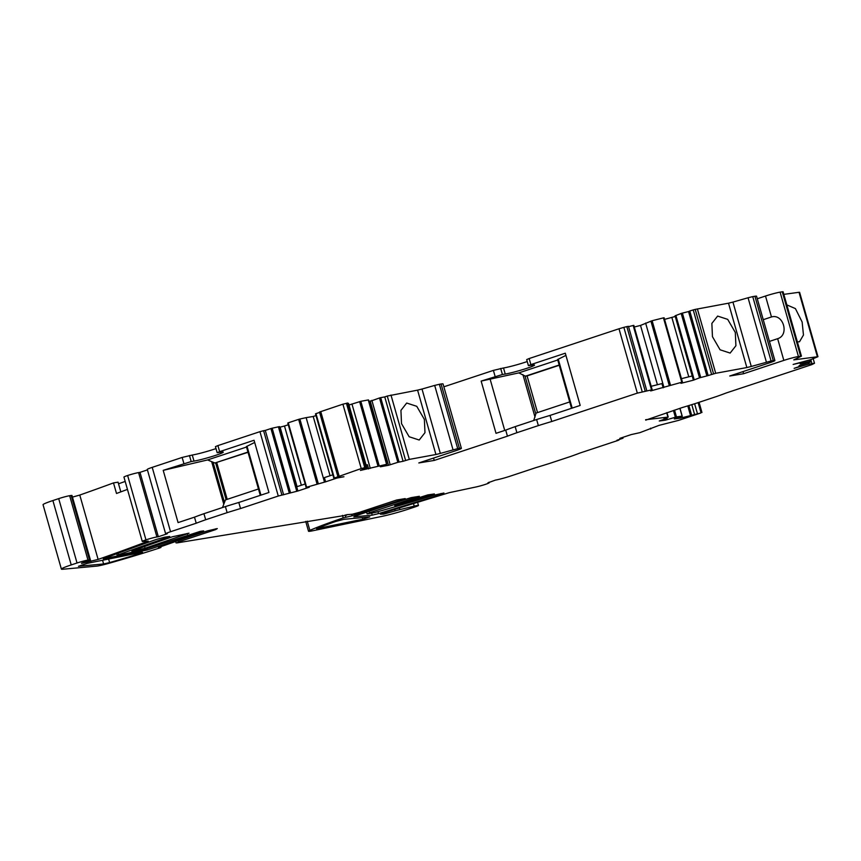 <?xml version="1.0" encoding="UTF-8"?>
<svg xmlns="http://www.w3.org/2000/svg" width="861" height="861" viewBox="0 0 861 861"><rect width="100%" height="100%" fill="white"/><g stroke="black" fill="none" stroke-linecap="round" stroke-linejoin="round"><path stroke-width="1.29" d="M346.531 514.717L352.31 514.221L359.607 512.284L396.717 499.993L405.219 498.594A164.978 11.58 -15.9 0 1 381.692 506.419A164.978 11.58 -15.9 0 1 362.158 512.618L361.846 511.542M371.737 513.339L372.253 515.147L353.817 516.88L355.432 515.954A258.784 18.156 -15.9 0 1 411.117 497.636L419.35 496.291L369.541 512.79L367.453 513.866L375.105 512.478A219.975 15.433 164.1 0 0 414.561 501.048A219.975 15.433 164.1 0 0 434.148 495.15L443.91 493.019L441.209 494.375L440.95 493.504M488.994 482.235L489.156 482.784A8.244 0.581 164.1 0 1 485.464 484.356A8.244 0.581 164.1 0 1 476.424 486.885L449.367 492.632A439.96 30.867 164.1 0 0 383.608 512.887L380.358 514.178L383.64 514.135L395.167 510.896L394.736 509.389M489.156 482.784A8.244 0.581 164.1 0 0 487.929 482.827L495.452 480.094A10.999 0.775 164.1 0 0 510.046 476.208L535.714 467.695A76.995 5.403 164.1 0 0 549.124 463.584L570.585 456.481A76.995 5.403 164.1 0 0 580.034 453.015L617.778 440.509L619.005 439.993L616.896 440.283L623.02 438.206L619.845 438.357L631.242 434.579L639.874 432.663L658.956 425.399L678.565 420.372L700.736 413.022L680.513 418.102L680.168 416.907M679.986 408.297L682.213 416.132L674.314 418.941L680.513 418.102M682.213 416.132L676.466 416.907L665.445 420.157L665.112 418.963M666.995 417.628L666.855 418.338L659.257 420.997L665.445 420.157M667.157 418.188L663.982 418.607L667.932 417.111L645.61 419.727M814.484 363.256L813.107 358.413L814.495 363.267L811.891 364.59L726.318 392.939A76.995 5.403 164.1 0 1 716.869 396.404L695.408 403.518A76.995 5.403 164.1 0 1 681.998 407.63L645.728 420.136M814.495 363.267L808.436 364.203L794.133 368.347L798.653 366.743L799.277 365.548L810.072 362.255L810.642 361.157L800.181 363.826L800.805 362.632L793.142 364.44L810.825 359.64L817.95 356.691L793.788 359.876L801.43 356.131L798.438 356.519A10.999 0.775 164.1 0 0 783.833 360.404L743.603 373.728L743 371.608M774.889 360.576A10.999 0.775 164.1 0 0 773.253 360.63L771.079 360.985L752.74 296.625L754.925 296.259A10.999 0.775 164.1 0 1 756.561 296.216L774.889 360.576A10.999 0.775 164.1 0 1 769.971 362.664L729.741 375.999L743.603 373.728M771.079 360.985L751.276 366.463L732.937 302.093L748.058 297.766L766.398 362.126M732.937 302.093L728.514 303.19L746.853 367.55L751.276 366.463M746.853 367.55L715.706 373.287L706.87 375.923L688.542 311.564L689.758 310.993L708.097 375.353M700.725 377.473L682.386 313.103L681.18 313.469L699.519 377.839L706.87 375.923M699.519 377.839L693.396 380.185L680.954 383.317L681.783 382.241L650.69 390.937L652.164 389.742L637.334 393.133L551.761 421.492A76.995 5.403 164.1 0 0 538.351 425.603L536.618 419.533A76.995 5.403 -15.9 0 1 550.028 415.422L580.185 405.434L565.3 353.204L530.871 364.601L529.149 358.542L618.994 328.773L637.334 393.133M461.367 448.301A13.195 0.926 164.1 0 0 459.408 448.366L457.708 448.635L439.368 384.275L441.069 383.995A13.195 0.926 164.1 0 1 443.038 383.931L461.367 448.301A13.195 0.926 164.1 0 1 455.469 450.809L418.812 462.949L434.235 460.431L507.441 436.172A76.995 5.403 164.1 0 1 516.891 432.706L538.351 425.603M457.708 448.635L440.337 453.413L422.008 389.043L434.687 385.416L453.026 449.776M422.008 389.043L417.585 390.141L435.924 454.511L440.337 453.413M435.924 454.511L409.309 459.397L403.077 461.281L384.749 396.91L387.267 396.049L405.606 460.42M399.041 462.023L380.702 397.653L379.507 397.965L397.847 462.325L403.077 461.281M397.847 462.325L388.494 465.284L380.314 466.791L386.589 464.305L360.425 470.44L366.915 467.953L362.664 468.707L365.688 467.426L361.233 468.545L333.82 478.199L343.948 476.746L336.985 478.049L325.598 481.826L324.403 477.607L332.852 474.798M306.602 487.175L288.263 422.805L306.107 487.38L325.598 481.826M306.107 487.38L309.282 487.229L297.884 491.007L296.69 486.788L305.138 483.99M170.553 531.721L152.214 467.362A10.999 0.775 164.1 0 0 147.296 469.449L165.635 533.809A10.999 0.775 164.1 0 1 170.553 531.721L196.222 523.219A76.995 5.403 164.1 0 1 205.671 519.753L227.132 512.65A76.995 5.403 164.1 0 1 240.542 508.539L278.275 496.033L297.884 491.007M165.635 533.809A10.999 0.775 164.1 0 0 167.271 533.766L158.327 536.726L139.988 472.355L147.425 469.902M156.917 536.952L138.578 472.592A8.244 0.581 164.1 0 0 127.632 475.509L145.961 539.869A8.244 0.581 164.1 0 1 156.917 536.952L158.327 536.726M145.961 539.869A8.244 0.581 164.1 0 0 142.28 541.44A8.244 0.581 164.1 0 0 143.507 541.397L148.296 541.117A439.96 30.867 164.1 0 1 131.83 547.284A439.96 30.867 164.1 0 1 98.122 559.424L79.782 495.053A439.96 30.867 164.1 0 0 113.491 482.913L118.065 482.171L120.82 491.868M81.591 563.385L98.122 559.424M81.526 563.18L88.909 560.489L90.308 559.811L87.983 560.08A8.244 0.581 164.1 0 0 77.038 562.997L58.699 498.627A8.244 0.581 -15.9 0 1 69.644 495.71L71.151 495.462L89.49 559.833M58.699 498.627L52.887 500.553L71.226 564.924L77.038 562.997M71.226 564.924A21.999 1.539 164.1 0 0 61.389 569.099A21.999 1.539 164.1 0 0 62.875 569.239L96.723 566.118A14.303 1.001 164.1 0 0 109.595 563.126A109.993 7.717 164.1 0 0 159.866 547.897L160.964 547.435L158.478 547.456L167.056 544.518A164.978 11.58 164.1 0 1 207.63 530.839L217.284 528.579L215.648 529.601L215.444 528.88M178.184 540.622L178.55 541.892L215.648 529.601M178.55 541.892L176.903 542.914L346.649 515.147M351.6 514.34L352.02 515.836L362.158 512.618M352.02 515.836L343.205 517.913A109.993 7.717 164.1 0 0 309.863 530.376A14.303 1.001 164.1 0 0 308.507 531.237A14.303 1.001 164.1 0 0 312.565 530.806L382.295 516.299A21.999 1.539 164.1 0 0 408.523 509.088L414.776 507.011A8.244 0.581 164.1 0 0 418.468 505.45A8.244 0.581 164.1 0 0 417.241 505.482A8.244 0.581 164.1 0 0 414.216 506.128L399.859 509.626A8.244 0.581 164.1 0 0 395.167 510.896M362.858 519.226L316.568 528.719A76.995 5.403 164.1 0 1 335.542 521.518L343.84 519.323L369.778 516.891L362.858 519.226L362.395 517.59M200.312 531.355L143.4 549.738L118.646 555.259L117.182 555.399L118.646 554.699A549.942 38.584 164.1 0 1 145.8 545.002A549.942 38.584 164.1 0 1 167.777 537.339L169.725 536.468L164.559 537.21L156.616 539.373A394.187 27.66 164.1 0 0 103.309 558.811L147.102 550.028A258.784 18.156 164.1 0 0 201.872 531.743L203.67 530.914L200.312 531.355M372.253 515.147L378.517 513.608A831.64 58.344 164.1 0 0 425.366 499.283A831.64 58.344 164.1 0 0 441.209 494.375M189 533.207L172.48 536.747A538.943 37.809 164.1 0 0 152.914 543.582A538.943 37.809 164.1 0 0 133.412 550.513L131.873 551.244L133.337 551.094L145.068 548.242L189 533.207M427.831 494.903L397.201 504.578L394.736 505.622L400.656 504.331A208.975 14.659 164.1 0 0 412.677 500.79A208.975 14.659 164.1 0 0 430.5 495.43L434.375 493.934L427.831 494.903M87.241 563.363L78.459 566.28L103.611 563.955L109.616 562.567A76.995 5.403 164.1 0 0 139.514 553.569L142.571 552.332L141.15 552.471L87.241 563.363M694.579 414.432L691.792 404.638M682.386 417.488L682.03 416.229M667.329 419.544L666.974 418.295M800.827 366.14L800.558 365.193M802.355 363.224L802.086 362.277M799.611 292.299L817.95 356.669L799.611 292.299L799.03 292.288L817.358 356.658M801.43 356.131L783.09 291.761L782.272 291.793L800.612 356.153M798.438 356.519L780.098 292.148L782.272 291.793M780.098 292.148A10.999 0.775 164.1 0 0 765.504 296.033L771.467 316.956C783.402 313.393 789.591 335.155 777.655 338.685L783.833 360.404M769.433 341.408L777.655 338.685M752.74 296.625L748.058 297.766M728.514 303.19L695.204 309.4L713.543 373.771M711.563 374.266L693.223 309.906L695.204 309.4M693.223 309.906L689.758 310.993M682.386 313.103L688.542 311.564M681.18 313.469L675.067 315.815L692.201 375.966L681.449 378.668M694.214 379.809L675.885 315.438M693.396 380.185L692.201 375.966M664.1 317.763L682.439 382.133L664.1 317.763L663.444 317.87L681.783 382.241M670.461 385.093L652.121 320.722L663.444 317.87M652.121 320.722L640.519 325.426L657.406 384.716M663.949 387.428L645.621 323.058M663.131 387.805L661.937 383.586L651.185 386.288M633.836 325.383L652.164 389.742L633.836 325.383L633.179 325.49L651.519 389.861M628.552 326.653L633.179 325.49M646.794 390.7L628.465 326.33L626.84 326.61L645.169 390.98M642.198 391.723L623.859 327.363L626.84 326.61M623.859 327.363L618.994 328.773M551.761 421.492L550.028 415.422M516.891 432.706L515.169 426.636L536.618 419.533M507.441 436.172L505.708 430.102A76.995 5.403 -15.9 0 1 515.169 426.636M443.856 386.804L493.385 370.391L503.513 367.981A16.499 1.162 -15.9 0 0 527.244 361.534M505.708 430.102L496.022 433.32L481.148 381.079L502.415 374.513L500.682 368.443M434.235 460.431L433.557 458.063M439.368 384.275L434.687 385.416M417.585 390.141L387.267 396.049M380.702 397.653L384.749 396.91M379.507 397.965L368.982 401.732M390.173 464.703L371.844 400.343M388.494 465.284L370.155 400.914M387.289 461.065L385.954 461.302M368.282 400.031L386.589 464.305M379.152 465.672L360.813 401.312L368.26 399.945M360.813 401.312L348.985 405.004M370.284 468.362L351.955 404.003M368.605 468.944L367.399 464.714L366.065 464.962M348.393 403.68L366.7 467.964M366.226 467.394L347.887 403.023L342.904 404.175L319.506 412.042L337.835 476.413M334.316 477.984L315.976 413.624L319.614 412.419M315.976 413.624L333.842 478.167M330.086 475.724L313.21 416.487L315.987 415.562M324.468 482.009L306.139 417.639L313.21 416.487M318.215 483.387L299.876 419.027L306.139 417.639M299.876 419.027L298.638 419.372L316.966 483.731M288.263 422.805L298.638 419.372M287.778 423.009L306.129 487.358M296.754 491.19L278.415 426.83L279.556 426.636L296.69 486.788M290.501 492.567L272.162 428.208L278.415 426.83M272.162 428.208L270.924 428.552L289.253 492.922M283.624 494.784L265.285 430.414L270.924 428.552M281.924 495.064L263.595 430.694L265.285 430.414M263.595 430.694L259.947 431.662L278.275 496.033M240.542 508.539L238.809 502.469L268.944 492.481L254.06 440.251L219.641 451.659L217.908 445.589L259.947 431.662M227.132 512.65L225.399 506.58A76.995 5.403 -15.9 0 1 238.809 502.469M205.671 519.753L203.939 513.694L225.399 506.58M196.222 523.219L194.489 517.16A76.995 5.403 -15.9 0 1 203.939 513.694M152.214 467.362L182.145 457.439L192.272 455.038A16.499 1.162 -15.9 0 0 216.003 448.581M194.489 517.16L178.076 522.595L163.203 470.354L191.174 461.561L189.452 455.501M138.578 472.592L139.988 472.355M127.632 475.509A8.244 0.581 164.1 0 0 123.941 477.069L142.28 541.44M61.389 569.099L43.05 504.729A21.999 1.539 -15.9 0 1 52.887 500.553M125.179 481.439A549.942 38.584 164.1 0 0 118.527 483.796M386.32 461.238L369.337 401.613M301.361 485.238L284.485 426.001L288.274 424.753M297.056 486.659L280.105 427.164L284.485 426.001M191.174 461.561L194.005 461.098A16.499 1.162 -15.9 0 0 211.989 456.513A16.499 1.162 -15.9 0 0 223.279 452.143A16.499 1.162 -15.9 0 0 220.825 452.219L217.176 452.703L219.641 451.659M217.176 452.703L215.444 446.633L217.908 445.589M763.244 319.689L771.467 316.956M757.282 298.756L765.504 296.033M675.25 316.471L664.563 319.377M688.768 376.827L671.881 317.537M634.299 326.997L640.519 325.426M502.415 374.513L505.246 374.051A16.499 1.162 -15.9 0 0 523.219 369.466A16.499 1.162 -15.9 0 0 534.52 365.086A16.499 1.162 -15.9 0 0 532.066 365.161L528.417 365.645L530.871 364.601M528.417 365.645L526.684 359.586L529.149 358.542M565.925 355.389L557.648 359.532M481.148 381.079L518.839 372.888L525.393 376.192L559.187 364.999M557.756 359.984L518.839 372.888M490.243 379.593L504.729 430.435M163.203 470.354L207.598 459.935L214.906 463.003L247.946 452.057M246.526 447.042L207.598 459.935M246.407 446.59L254.684 442.446M222.504 507.538L225.431 499.929L258.472 488.983M113.491 482.913L116.504 493.471A439.96 30.867 164.1 0 0 127.45 489.392M90.308 559.811L71.969 495.441L71.151 495.462M90.835 561.469L72.453 497.109M72.496 497.109L79.782 495.053M533.734 420.491L535.811 413.926L524.962 375.837M569.702 401.936L535.908 413.129L535.811 413.926M572.188 408.082L558.24 359.134M260.948 495.14L247.01 446.192M224.387 502.081L213.097 462.432M537.533 412.591L527.083 375.923L525.393 376.192M559.263 365.258L527.083 375.923M248.022 452.316L214.906 463.003M216.757 462.669L227.207 499.348M783.833 294.365L799.03 292.288M424.387 419.425L424.968 432.685L419.21 440.025L409.147 436.742L401.517 423.634L400.935 410.374L406.693 403.034L416.756 406.317L424.387 419.425M735.316 332.475L735.907 345.735L730.139 353.075L720.076 349.792L712.456 336.683L711.864 323.424L717.633 316.084L727.696 319.366L735.316 332.475M786.836 304.891L795.413 308.604L802.14 322.014L803.464 335.026L799.503 341.763L797.372 341.871M354.183 513.834L354.56 515.136M378.517 513.608L377.968 511.671M309.863 530.376L307.237 521.153M343.205 517.913L342.484 515.384M345.842 517.17L345.207 514.943M430.242 494.505L430.5 495.43M623.02 438.206L622.783 437.377L622.987 438.195M650.733 429.026L650.496 428.197L650.701 429.015M698.788 402.388L701.672 412.494M700.972 412.591L698.12 402.614M694.623 403.766L697.399 413.517M691.523 414.841L688.875 405.542M687.778 405.875L690.414 415.12M679.878 408.329L682.095 416.132M676.466 416.907L674.529 410.105M673.442 410.46L675.358 417.176M666.683 412.699L667.932 417.111M810.793 359.64L811.977 363.794M809.114 364.074L808.727 362.729L809.114 364.074M808.07 362.922L808.436 364.203M810.642 361.157L810.255 359.812L810.642 361.157M809.598 360.006L809.964 361.286M754.925 296.259L773.253 360.63M697.378 308.916L715.706 373.287M650.916 321.088L669.255 385.459M495.118 376.451L493.385 370.391M441.069 383.995L459.408 448.366M390.98 395.038L409.309 459.397M359.618 401.624L377.957 465.984M347.349 403.056L365.688 467.426M364.752 467.598L346.423 403.228M342.904 404.175L361.233 468.545M339.073 475.885L320.733 411.526M183.877 463.509L182.145 457.439M87.983 560.08L69.644 495.71M160.878 547.424L160.663 546.649M317.827 528.18L318.021 528.88M201.872 531.743L201.7 531.129M147.102 550.028L146.704 548.651M140.903 551.697L140.591 550.599M167.777 537.339L167.594 536.715M118.215 553.182L118.646 554.699M369.111 511.305L369.541 512.79M187.354 534.229L187.149 533.508M144.583 546.531L145.068 548.242M138.061 548.844L138.406 550.061M400.419 503.513L400.656 504.331M139.299 552.837L139.514 553.569M108.615 559.047L109.616 562.567M102.556 560.274L103.611 563.955M194.005 461.098L192.272 455.038M505.246 374.051L503.513 367.981M223.774 504.169L211.666 461.668M535.015 417.111L522.907 374.61M215.627 462.852L226.12 499.703M414.216 506.128L413.495 503.567M399.386 507.936L399.859 509.626M385.556 512.273L385.943 513.597M383.64 514.135L383.317 512.973M308.507 531.237L305.709 521.4M699.057 402.302L701.963 412.505M666.952 412.613L668.233 417.111M368.476 399.924L386.804 464.294M348.587 403.583L366.915 467.953M315.492 413.829L333.82 478.199M160.964 547.435L160.727 546.617M175.676 541.483L176.085 542.936M116.719 553.741L117.182 555.399M366.603 512.155L367.077 513.834M571.521 408.297L557.616 359.511M260.28 495.355L246.386 446.558M418.468 505.45L417.574 502.307"/></g></svg>
